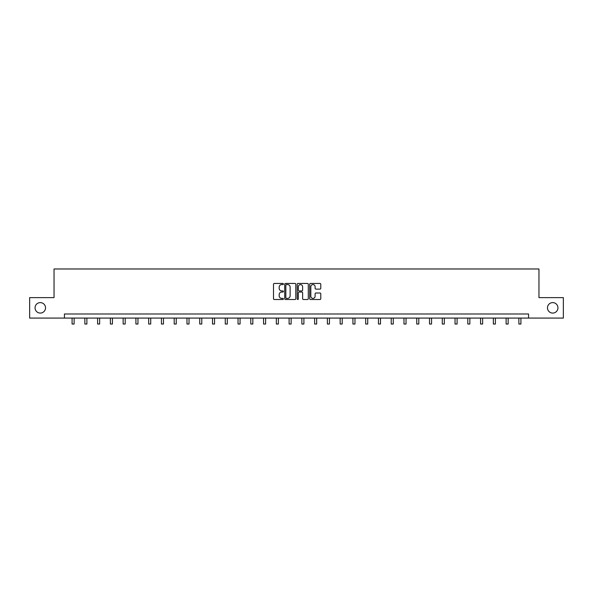 <?xml version="1.0" encoding="UTF-8"?>
<svg xmlns="http://www.w3.org/2000/svg" width="593" height="593" viewBox="0 0 593 593"><rect width="100%" height="100%" fill="white"/><g stroke="black" fill="none" stroke-linecap="round" stroke-linejoin="round"><path stroke-width="0.89" d="M283.41 284.01A0.563 0.563 0 0 0 282.846 283.447L274.314 283.447A0.801 0.801 0 0 0 273.506 284.247L273.506 298.709A0.801 0.801 0 0 0 274.314 299.509L282.846 299.509A0.563 0.563 0 0 0 283.41 298.946A0.563 0.563 0 0 0 282.846 298.39L281.742 298.39A2.572 2.572 0 0 1 279.17 295.818L279.17 294.61A2.572 2.572 0 0 1 281.742 292.045L282.846 292.045A0.563 0.563 0 0 0 283.41 291.482A0.563 0.563 0 0 0 282.846 290.918L281.742 290.918A2.572 2.572 0 0 1 279.17 288.346L279.17 287.145A2.572 2.572 0 0 1 281.742 284.573L282.846 284.573A0.563 0.563 0 0 0 283.41 284.01M547.472 307.849A5.241 5.241 0 0 0 552.713 313.082A5.241 5.241 0 0 0 557.946 307.849A5.241 5.241 0 0 0 552.713 302.608A5.241 5.241 0 0 0 547.472 307.849M35.054 307.849A5.241 5.241 0 0 0 40.287 313.082A5.241 5.241 0 0 0 45.528 307.849A5.241 5.241 0 0 0 40.287 302.608A5.241 5.241 0 0 0 35.054 307.849M319.975 289.11A0.801 0.801 0 0 0 320.776 288.309L320.776 284.247A0.801 0.801 0 0 0 319.975 283.447L310.495 283.447A0.801 0.801 0 0 0 309.694 284.247L309.694 298.709A0.801 0.801 0 0 0 310.495 299.509L319.975 299.509A0.801 0.801 0 0 0 320.776 298.709L320.776 293.809A0.801 0.801 0 0 0 319.975 293.009L315.921 293.009A0.801 0.801 0 0 0 315.113 293.809L315.113 296.241A2.15 2.15 0 0 1 312.963 298.39A2.15 2.15 0 0 1 310.821 296.241L310.821 286.723A2.15 2.15 0 0 1 312.963 284.573A2.15 2.15 0 0 1 315.113 286.723L315.113 288.309A0.801 0.801 0 0 0 315.921 289.11L319.975 289.11M64.429 318.078L29.65 318.078L29.65 297.619L54.037 297.619L54.037 268.977L538.963 268.977L538.963 297.619L563.35 297.619L563.35 318.078L528.571 318.078L528.571 313.986L64.429 313.986L64.429 318.078L528.571 318.078M295.796 284.247A0.801 0.801 0 0 0 294.995 283.447L285.515 283.447A0.801 0.801 0 0 0 284.714 284.247L284.714 298.709A0.801 0.801 0 0 0 285.515 299.509L294.995 299.509A0.801 0.801 0 0 0 295.796 298.709L295.796 284.247M298.005 283.447L307.485 283.447A0.801 0.801 0 0 1 308.286 284.247L308.286 298.709A0.801 0.801 0 0 1 307.485 299.509L303.431 299.509A0.801 0.801 0 0 1 302.623 298.709L302.623 292.846A0.801 0.801 0 0 0 301.822 292.045L299.131 292.045A0.801 0.801 0 0 0 298.331 292.846L298.331 298.946A0.563 0.563 0 0 1 297.768 299.509A0.563 0.563 0 0 1 297.204 298.946L297.204 284.247A0.801 0.801 0 0 1 298.005 283.447M286.397 284.573A0.563 0.563 0 0 0 285.841 285.137L285.841 297.827A0.563 0.563 0 0 0 286.397 298.39L287.561 298.39A2.572 2.572 0 0 0 290.133 295.818L290.133 287.145A2.572 2.572 0 0 0 287.561 284.573L286.397 284.573M302.623 286.76A2.15 2.15 0 0 0 300.473 284.61A2.15 2.15 0 0 0 298.331 286.76L298.331 290.118A0.801 0.801 0 0 0 299.131 290.918L301.822 290.918A0.801 0.801 0 0 0 302.623 290.118L302.623 286.76M72.079 318.078L72.079 324.023L74.125 324.023L74.125 318.078M84.843 318.078L84.843 324.023L86.889 324.023L86.889 318.078M97.608 318.078L97.608 324.023L99.654 324.023L99.654 318.078M110.38 318.078L110.38 324.023L112.425 324.023L112.425 318.078M123.144 318.078L123.144 324.023L125.19 324.023L125.19 318.078M135.908 318.078L135.908 324.023L137.954 324.023L137.954 318.078M148.673 318.078L148.673 324.023L150.718 324.023L150.718 318.078M161.437 318.078L161.437 324.023L163.483 324.023L163.483 318.078M174.201 318.078L174.201 324.023L176.247 324.023L176.247 318.078M186.973 318.078L186.973 324.023L189.019 324.023L189.019 318.078M199.737 318.078L199.737 324.023L201.783 324.023L201.783 318.078M212.502 318.078L212.502 324.023L214.547 324.023L214.547 318.078M225.266 318.078L225.266 324.023L227.312 324.023L227.312 318.078M238.03 318.078L238.03 324.023L240.076 324.023L240.076 318.078M250.795 318.078L250.795 324.023L252.84 324.023L252.84 318.078M263.566 318.078L263.566 324.023L265.612 324.023L265.612 318.078M276.331 318.078L276.331 324.023L278.376 324.023L278.376 318.078M289.095 318.078L289.095 324.023L291.141 324.023L291.141 318.078M301.859 318.078L301.859 324.023L303.905 324.023L303.905 318.078M314.624 318.078L314.624 324.023L316.669 324.023L316.669 318.078M327.388 318.078L327.388 324.023L329.434 324.023L329.434 318.078M340.16 318.078L340.16 324.023L342.205 324.023L342.205 318.078M352.924 318.078L352.924 324.023L354.97 324.023L354.97 318.078M365.688 318.078L365.688 324.023L367.734 324.023L367.734 318.078M378.453 318.078L378.453 324.023L380.498 324.023L380.498 318.078M391.217 318.078L391.217 324.023L393.263 324.023L393.263 318.078M403.981 318.078L403.981 324.023L406.027 324.023L406.027 318.078M416.753 318.078L416.753 324.023L418.799 324.023L418.799 318.078M429.517 318.078L429.517 324.023L431.563 324.023L431.563 318.078M442.282 318.078L442.282 324.023L444.327 324.023L444.327 318.078M455.046 318.078L455.046 324.023L457.092 324.023L457.092 318.078M467.81 318.078L467.81 324.023L469.856 324.023L469.856 318.078M480.575 318.078L480.575 324.023L482.62 324.023L482.62 318.078M493.346 318.078L493.346 324.023L495.392 324.023L495.392 318.078M506.111 318.078L506.111 324.023L508.157 324.023L508.157 318.078M518.875 318.078L518.875 324.023L520.921 324.023L520.921 318.078"/></g></svg>
